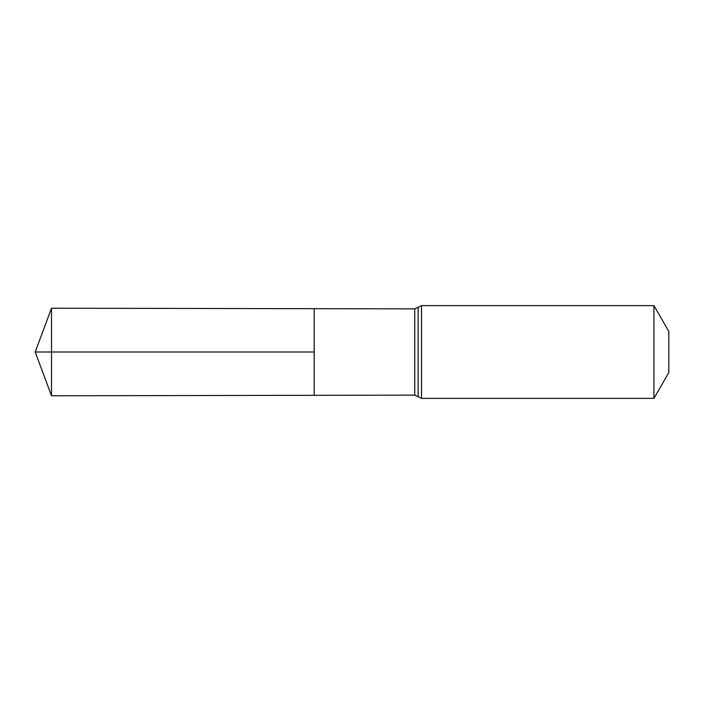 <?xml version="1.0" encoding="UTF-8"?>
<svg xmlns="http://www.w3.org/2000/svg" width="704" height="704" viewBox="0 0 704 704"><rect width="100%" height="100%" fill="white"/><g stroke="black" fill="none" stroke-linecap="round" stroke-linejoin="round"><path stroke-width="1.06" d="M314.186 352L314.186 395.314L51.506 395.789L51.506 308.211L314.186 308.686L314.186 395.314L414.744 395.129L414.744 308.871L314.186 308.686L314.186 352M653.928 305.642L653.928 398.358L668.8 372.601L668.8 331.399L653.928 305.642L421.538 305.642L414.744 308.871M51.506 395.789L35.2 352L314.186 352L51.506 352M653.928 398.358L421.538 398.358L421.538 305.642M421.538 398.358L418.15 396.748L418.15 307.252M418.15 396.748L414.744 395.129M35.2 352L51.506 308.211"/></g></svg>
